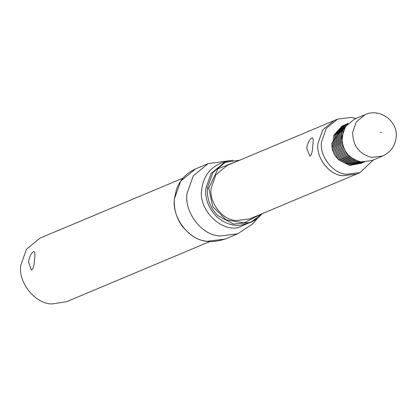 <?xml version="1.0" encoding="UTF-8"?>
<svg xmlns="http://www.w3.org/2000/svg" width="417" height="417" viewBox="0 0 417 417"><rect width="100%" height="100%" fill="white"/><g stroke="black" fill="none" stroke-linecap="round" stroke-linejoin="round"><path stroke-width="0.63" d="M311.989 137.876C313.271 137.61 313.521 140.138 312.74 145.465C312.526 151.162 311.707 154.686 310.284 156.031L309.716 156.088L306.683 148.014C307.845 142.458 309.612 139.08 311.989 137.876L312.453 137.803M227.234 165.445L215.881 174.78L211.174 188.103C208.881 201.27 220.953 218.581 234.208 220.327L235.871 220.629L249.684 218.935L356.53 174.087L342.706 175.781L341.049 175.479C327.793 173.738 315.721 156.422 318.009 143.255L322.716 129.937L334.069 120.596L227.234 165.445M341.971 136.698C342.076 150.084 348.393 158.476 360.929 161.874L371.818 160.592L382.504 156.104L371.61 157.391C359.079 153.988 352.761 145.596 352.657 132.21L356.306 121.889L365.099 114.649L354.419 119.137L345.62 126.372L341.971 136.698M360.095 172.591L356.535 174.082L342.482 175.739C328.914 174.843 315.554 157.037 318.025 143.25L322.732 129.932L334.08 120.591L337.645 119.095L326.292 128.436L321.585 141.759C319.114 155.541 332.474 173.347 346.042 174.243L360.095 172.591L373.371 159.94M344.64 127.956L341.851 129.124L331.817 143.292C331.713 153.404 336.415 160.097 345.922 163.365L347.252 163.62L355.889 162.557L358.677 161.389M355.972 118.48L351.458 117.401L337.645 119.095M237.424 161.165L218.002 168.77L208.75 188.135L212.774 206.691L226.207 219.884L244.081 222.876L259.88 214.656M262.189 213.686L250.726 222.407L233.536 224.038L217.794 215.605C210.267 207.974 206.796 198.815 207.374 188.145L212.925 172.435L225.472 162.249L239.77 160.18M209.647 241.641L66.584 301.694L52.161 303.936C35.586 304.274 17.66 282.471 20.85 265.082L26.438 249.262L39.917 238.17L182.985 178.116M33.574 251.696C34.939 251.441 35.268 253.984 34.564 259.322C34.272 265.003 33.376 268.512 31.874 269.851L31.311 269.914L28.507 261.866C29.591 256.299 31.28 252.91 33.574 251.696L34.053 251.623M345.886 125.991L341.914 131.97L340.585 144.808L346.663 156.26L357.744 161.989L362.738 162.083M363.515 162.119L362.279 162.885L350.494 164.955L339.443 159.153L333.438 147.66L334.841 134.837L343.201 125.548L347.768 123.713L339.855 132.835L338.531 145.669L344.604 157.126L355.685 162.849L364.291 162.13M348.132 123.343L346.094 124.349L337.796 133.701L336.472 146.534L342.55 157.986L353.626 163.714L364.333 162.13M347.945 123.531L344.041 125.215L335.737 134.561L334.413 147.399L340.491 158.851L351.567 164.579L363.838 162.13M347.517 123.979L341.982 126.08L333.683 135.426L332.354 148.264L338.432 159.716L349.514 165.44L361.284 163.292L363.082 162.104M343.248 131.001L341.669 144.209L347.674 155.697L358.724 161.504L359.631 161.624M347.074 124.475L341.017 132.246L339.61 145.069L345.62 156.563L356.665 162.364L363.786 162.124M348.039 123.437L338.958 133.112L337.551 145.934L343.561 157.428L354.606 163.229L364.411 162.13M348.086 123.39L345.26 124.683L336.9 133.977L335.492 146.8L341.502 158.288L352.547 164.095L364.15 162.13M381.607 132.491L380.241 132.283L381.607 132.491M208.75 188.135L207.374 188.145M225.472 162.249L223.913 162.906L211.143 173.409L205.847 188.401C204.877 198.482 208.338 207.77 216.23 216.261C223.981 223.178 232.227 226.15 240.974 225.17L250.737 222.428M229.783 160.826L228.907 160.905C212.936 164.063 203.856 173.597 201.666 189.506C198.226 209.204 220.296 231.628 238.097 227.635L254.771 220.343M233.051 160.232L208.125 163.631L193.227 175.891L187.051 193.373C184.043 210.653 199.884 233.379 217.283 235.668L219.467 236.064L237.596 233.843L225.055 239.103C203.178 245.801 192.727 237.826 182.782 226.952C176.323 218.122 173.545 208.703 174.447 198.695L176.422 189.568C179.92 179.935 186.31 173.045 195.583 168.895L180.686 181.155L174.509 198.638C171.502 215.917 187.342 238.639 204.742 240.932L206.926 241.328L225.055 239.103M382.504 156.104C390.489 152.403 395.04 146.185 396.15 137.454C398.355 121.311 379.845 107.68 365.099 114.649M239.791 160.17L225.743 162.14M251.415 222.131L257.842 218.143L262.246 213.666M257.482 218.435L252.619 223.95L237.596 233.843M208.125 163.631L195.583 168.895"/></g></svg>
